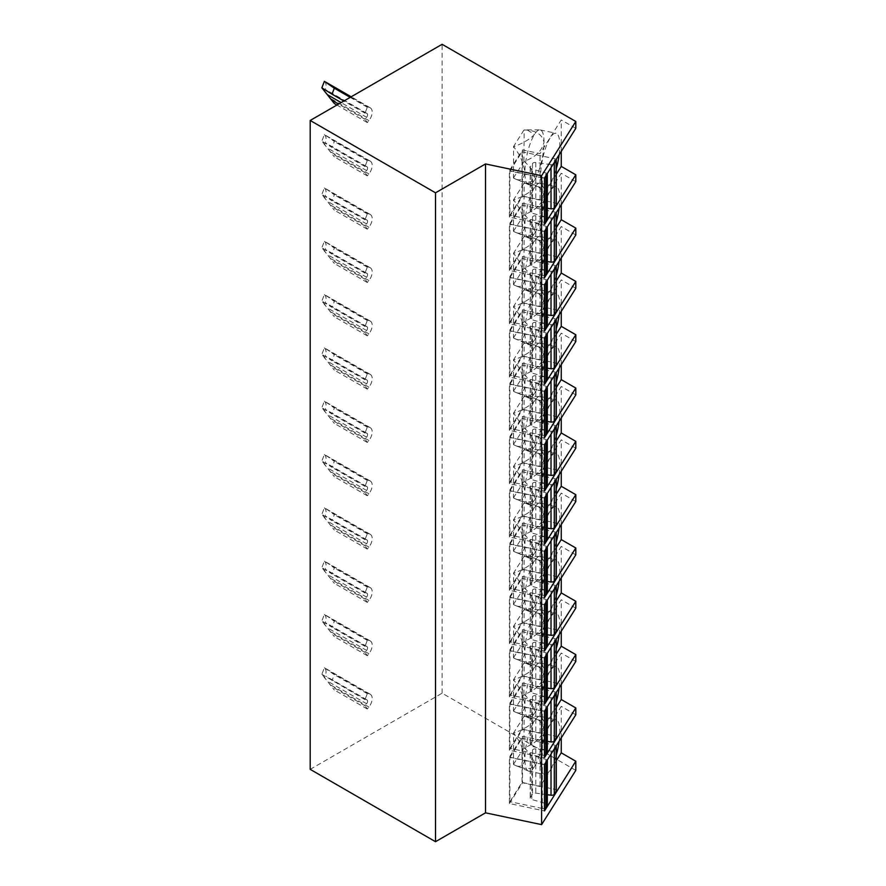 <?xml version="1.0" encoding="UTF-8"?>
<svg xmlns="http://www.w3.org/2000/svg" width="886" height="886" viewBox="0 0 886 886"><rect width="100%" height="100%" fill="white"/><g stroke="black" fill="none" stroke-linecap="round" stroke-linejoin="round"><path stroke-width="0.66" stroke-dasharray="4.43 3.32" d="M575.8 770.377L442.114 693.184L310.2 769.347M442.114 693.184L442.114 44.3M366.594 703.739A2.802 1.617 -60 0 0 367.003 699.907A2.802 1.617 -60 0 0 366.594 699.774L364.988 699.63L367.302 693.683L368.897 693.827A9.325 5.382 -60 0 1 370.259 694.247A9.325 5.382 -60 0 1 368.897 707.017L367.302 709.01L364.988 705.732L366.594 703.739L327.443 681.135L334.321 689.972L321.862 674.268L324.387 667.778A9.325 5.382 -60 0 1 324.387 677.845M366.594 650.424A2.802 1.617 -60 0 0 367.003 646.592A2.802 1.617 -60 0 0 366.594 646.47L364.988 646.326L367.302 640.368L368.897 640.512A9.325 5.382 -60 0 1 370.259 640.932A9.325 5.382 -60 0 1 368.897 653.702L367.302 655.695L364.988 652.417L366.594 650.424L327.443 627.82L334.321 636.657L321.862 620.953L324.387 614.463L329.758 617.919L334.321 621.33L332.006 627.277L321.862 620.953M366.594 597.109A2.802 1.617 -60 0 0 367.003 593.277A2.802 1.617 -60 0 0 366.594 593.155L364.988 593.011L367.302 587.064L368.897 587.208A9.325 5.382 -60 0 1 370.259 587.628A9.325 5.382 -60 0 1 368.897 600.398L367.302 602.391L364.988 599.102L366.594 597.109L327.443 574.516L334.321 583.342L321.862 567.638L324.387 561.159L329.758 564.603L334.321 568.015L332.006 573.973L321.862 567.638M366.594 543.794A2.802 1.617 -60 0 0 367.003 539.962A2.802 1.617 -60 0 0 366.594 539.84L364.988 539.696L367.302 533.749L368.897 533.893A9.325 5.382 -60 0 1 370.259 534.313A9.325 5.382 -60 0 1 368.897 547.083L367.302 549.076L364.988 545.787L366.594 543.794L327.443 521.201L334.321 530.038L321.862 514.334L324.387 507.844L329.758 511.288L334.321 514.711L332.006 520.658L321.862 514.334M366.594 490.49A2.802 1.617 -60 0 0 367.003 486.658A2.802 1.617 -60 0 0 366.594 486.525L364.988 486.381L367.302 480.433L368.897 480.577A9.325 5.382 -60 0 1 370.259 480.998A9.325 5.382 -60 0 1 368.897 493.768L367.302 495.761L364.988 492.472L366.594 490.49L327.443 467.886L334.321 476.723L321.862 461.019L324.387 454.529L329.758 457.984L334.321 461.396L332.006 467.343L321.862 461.019M366.594 437.175A2.802 1.617 -60 0 0 367.003 433.343A2.802 1.617 -60 0 0 366.594 433.221L364.988 433.077L367.302 427.118L368.897 427.262A9.325 5.382 -60 0 1 370.259 427.683A9.325 5.382 -60 0 1 368.897 440.453L367.302 442.446L364.988 439.168L366.594 437.175L327.443 414.57L334.321 423.408L321.862 407.704L324.387 401.214L329.758 404.669L334.321 408.081L332.006 414.028L321.862 407.704M366.594 383.86A2.802 1.617 -60 0 0 367.003 380.028A2.802 1.617 -60 0 0 366.594 379.906L364.988 379.762L367.302 373.814L368.897 373.958A9.325 5.382 -60 0 1 370.259 374.379A9.325 5.382 -60 0 1 368.897 387.149L367.302 389.142L364.988 385.853L366.594 383.86L327.443 361.266L334.321 370.093L321.862 354.389L324.387 347.91L329.758 351.354L334.321 354.765L332.006 360.724L321.862 354.389M366.594 330.544A2.802 1.617 -60 0 0 367.003 326.712A2.802 1.617 -60 0 0 366.594 326.591L364.988 326.447L367.302 320.499L368.897 320.643A9.325 5.382 -60 0 1 370.259 321.064A9.325 5.382 -60 0 1 368.897 333.834L367.302 335.827L364.988 332.538L366.594 330.544L327.443 307.951L334.321 316.789L321.862 301.074L324.387 294.595L329.758 298.039L334.321 301.461L332.006 307.409L321.862 301.074M366.594 277.24A2.802 1.617 -60 0 0 367.003 273.409A2.802 1.617 -60 0 0 366.594 273.276L364.988 273.132L367.302 267.184L368.897 267.328A9.325 5.382 -60 0 1 370.259 267.749A9.325 5.382 -60 0 1 368.897 280.519L367.302 282.512L364.988 279.223L366.594 277.24L327.443 254.636L334.321 263.474L321.862 247.77L324.387 241.28L329.758 244.724L334.321 248.146L332.006 254.094L321.862 247.77M366.594 223.925A2.802 1.617 -60 0 0 367.003 220.093A2.802 1.617 -60 0 0 366.594 219.961L364.988 219.828L367.302 213.869L368.897 214.013A9.325 5.382 -60 0 1 370.259 214.434A9.325 5.382 -60 0 1 368.897 227.204L367.302 229.197L364.988 225.919L366.594 223.925L327.443 201.321L334.321 210.159L321.862 194.455L324.387 187.965L329.758 191.42L334.321 194.831L332.006 200.779L321.862 194.455M366.594 170.61A2.802 1.617 -60 0 0 367.003 166.778A2.802 1.617 -60 0 0 366.594 166.657L364.988 166.513L367.302 160.565L368.897 160.698A9.325 5.382 -60 0 1 370.259 161.13A9.325 5.382 -60 0 1 368.897 173.9L367.302 175.882L364.988 172.604L366.594 170.61L327.443 148.006L334.321 156.844L321.862 141.14L324.387 134.661L329.758 138.105L334.321 141.516L332.006 147.475L321.862 141.14M366.594 117.295A2.802 1.617 -60 0 0 367.003 113.463A2.802 1.617 -60 0 0 366.594 113.342L364.988 113.198L367.302 107.25L368.897 107.394A9.325 5.382 -60 0 1 370.259 107.815A9.325 5.382 -60 0 1 368.897 120.585L367.302 122.578L364.988 119.289L366.594 117.295L341.132 102.599M561.248 151.428L561.248 119.942L540.028 153.599L522.496 149.922L509.417 170.666L509.417 217.125L544.48 224.49M575.8 128.337L561.248 119.942M561.248 737.861L561.248 706.375L540.028 740.043L522.496 736.355L509.417 757.098L509.417 803.558L544.48 810.934M575.8 714.78L561.248 706.375M561.248 684.557L561.248 653.06L540.028 686.728L522.496 683.04L509.417 703.794L509.417 750.254L544.48 757.619M575.8 661.465L561.248 653.06M561.248 631.242L561.248 599.744L540.028 633.412L522.496 629.736L509.417 650.479L509.417 696.939L544.48 704.304M575.8 608.15L561.248 599.744M561.248 577.927L561.248 546.44L540.028 580.097L522.496 576.421L509.417 597.164L509.417 643.624L544.48 650.988M575.8 554.835L561.248 546.44M561.248 524.612L561.248 493.125L540.028 526.793L522.496 523.105L509.417 543.849L509.417 590.309L544.48 597.685M575.8 501.531L561.248 493.125M561.248 471.308L561.248 439.81L540.028 473.478L522.496 469.79L509.417 490.545L509.417 537.005L544.48 544.369M575.8 448.216L561.248 439.81M561.248 417.993L561.248 386.495L540.028 420.163L522.496 416.475L509.417 437.23L509.417 483.69L544.48 491.054M575.8 394.901L561.248 386.495M561.248 364.678L561.248 333.191L540.028 366.848L522.496 363.171L509.417 383.915L509.417 430.375L544.48 437.739M575.8 341.586L561.248 333.191M561.248 311.363L561.248 279.876L540.028 313.544L522.496 309.856L509.417 330.6L509.417 377.059L544.48 384.424M575.8 288.282L561.248 279.876M561.248 258.059L561.248 226.561L540.028 260.229L522.496 256.541L509.417 277.296L509.417 323.744L544.48 331.12M575.8 234.967L561.248 226.561M561.248 204.744L561.248 173.246L540.028 206.914L522.496 203.226L509.417 223.981L509.417 270.44L544.48 277.805M575.8 181.652L561.248 173.246M556.286 174.265L540.028 200.059L540.028 153.599M559.155 154.74A27.987 7.819 101.9 0 0 555.987 133.254A27.987 7.819 101.9 0 0 550.228 137.784A27.987 7.819 101.9 0 0 541.158 167.797A27.987 7.819 101.9 0 0 544.48 188.02A27.987 7.819 101.9 0 0 550.228 183.491A27.987 7.819 101.9 0 0 556.286 168.728M534.457 180.168A27.987 7.819 -78.1 0 1 528.698 184.709A27.987 7.819 -78.1 0 1 528.266 184.565A27.987 7.819 -78.1 0 1 524.889 172.504A27.987 7.819 -78.1 0 1 534.457 134.473A27.987 7.819 -78.1 0 1 539.751 129.888A27.987 7.819 -78.1 0 1 540.216 129.932A27.987 7.819 -78.1 0 1 544.026 142.137A27.987 7.819 -78.1 0 1 534.457 180.168C535.299 174.498 531.866 168.229 524.147 161.363C535.476 157.165 542.11 150.764 544.026 142.137C542.11 134.196 535.476 130.142 524.147 129.965L527.081 129.877L534.457 134.473C529.773 139.335 522.806 143.421 513.581 146.733C520.027 154.651 523.792 163.245 524.889 172.504C523.792 179.814 520.027 181.685 513.581 178.13C522.806 182.594 529.773 183.269 534.457 180.168M528.266 184.565L513.448 177.92L513.581 146.733M513.448 177.92L524.147 161.363M523.914 161.318L524.147 129.965M523.914 130.098L513.448 146.688M540.028 200.059L522.496 196.371L522.496 149.922M509.417 217.125L522.496 196.371M544.48 178.031L509.417 170.666M544.48 221.976A2.802 1.617 180 0 1 542.321 222.043L542.321 177.864L509.893 171.053L509.893 215.22L522.02 195.994L554.448 202.805A2.802 1.617 180 0 1 556.286 204.323M509.893 171.053L522.02 151.816L522.02 195.994M542.321 222.043L509.893 215.22M547.326 208.288L535.786 206.682A2.802 1.617 0 0 0 532.497 207.701L530.382 211.067A2.802 1.617 0 0 0 530.216 211.621A2.802 1.617 0 0 0 531.766 213.061L545.776 217.092A2.802 1.617 180 0 1 547.326 218.543M556.109 159.58A2.802 1.617 0 0 0 554.448 158.638L522.02 151.816M551.014 167.664L551.014 164.619A2.802 1.617 0 0 0 553.03 164.453M551.014 164.619L535.786 162.515L535.786 206.682M547.149 173.8A2.802 1.617 0 0 0 545.776 172.925L531.766 168.894A2.802 1.617 180 0 1 530.216 167.443A2.802 1.617 180 0 1 530.382 166.889L532.497 163.522A2.802 1.617 180 0 1 535.786 162.515M542.321 177.864A2.802 1.617 0 0 0 544.646 177.754M544.48 231.346L509.417 223.981M556.286 227.58L540.028 253.374L540.028 206.914M559.155 208.055A27.987 7.819 101.9 0 0 555.987 186.569A27.987 7.819 101.9 0 0 550.228 191.099A27.987 7.819 101.9 0 0 541.158 221.101A27.987 7.819 101.9 0 0 544.48 241.335A27.987 7.819 101.9 0 0 550.228 236.795A27.987 7.819 101.9 0 0 556.286 222.043M534.457 233.483A27.987 7.819 -78.1 0 1 528.698 238.024A27.987 7.819 -78.1 0 1 528.266 237.88A27.987 7.819 -78.1 0 1 524.889 225.819A27.987 7.819 -78.1 0 1 534.457 187.788A27.987 7.819 -78.1 0 1 539.751 183.203A27.987 7.819 -78.1 0 1 540.216 183.247A27.987 7.819 -78.1 0 1 544.026 195.452A27.987 7.819 -78.1 0 1 534.457 233.483C535.299 227.813 531.866 221.544 524.147 214.678C535.476 210.48 542.11 204.079 544.026 195.452C542.11 187.511 535.476 183.457 524.147 183.28L527.081 183.18L534.457 187.788C529.773 192.65 522.806 196.736 513.581 200.037C520.027 207.966 523.792 216.561 524.889 225.819C523.792 233.129 520.027 235 513.581 231.434C522.806 235.909 529.773 236.584 534.457 233.483M528.266 237.88L513.448 231.235L513.581 200.037M513.448 231.235L524.147 214.678M523.914 214.633L524.147 183.28M523.914 183.402L513.448 200.003M540.028 253.374L522.496 249.686L522.496 203.226M509.417 270.44L522.496 249.686M544.48 275.291A2.802 1.617 180 0 1 542.321 275.347L542.321 231.18L509.893 224.357L509.893 268.536L522.02 249.309L554.448 256.12A2.802 1.617 180 0 1 556.286 257.638M509.893 224.357L522.02 205.131L522.02 249.309M542.321 275.347L509.893 268.536M547.326 261.591L535.786 259.997A2.802 1.617 0 0 0 532.497 261.016L530.382 264.371A2.802 1.617 0 0 0 530.216 264.925A2.802 1.617 0 0 0 531.766 266.376L545.776 270.407A2.802 1.617 180 0 1 547.326 271.858M556.109 212.895A2.802 1.617 0 0 0 554.448 211.942L522.02 205.131M551.014 220.979L551.014 217.934A2.802 1.617 0 0 0 553.03 217.768M551.014 217.934L535.786 215.819L535.786 259.997M547.149 227.115A2.802 1.617 0 0 0 545.776 226.24L531.766 222.198A2.802 1.617 180 0 1 530.216 220.758A2.802 1.617 180 0 1 530.382 220.204L532.497 216.837A2.802 1.617 180 0 1 535.786 215.819M542.321 231.18A2.802 1.617 0 0 0 544.646 231.069M544.48 284.661L509.417 277.296M556.286 280.884L540.028 306.689L540.028 260.229M559.155 261.37A27.987 7.819 101.9 0 0 555.987 239.873A27.987 7.819 101.9 0 0 550.228 244.414A27.987 7.819 101.9 0 0 541.158 274.416A27.987 7.819 101.9 0 0 544.48 294.65A27.987 7.819 101.9 0 0 550.228 290.11A27.987 7.819 101.9 0 0 556.286 275.358M534.457 286.798A27.987 7.819 -78.1 0 1 528.698 291.328A27.987 7.819 -78.1 0 1 528.266 291.195A27.987 7.819 -78.1 0 1 524.889 279.123A27.987 7.819 -78.1 0 1 534.457 241.103A27.987 7.819 -78.1 0 1 539.751 236.518A27.987 7.819 -78.1 0 1 540.216 236.562A27.987 7.819 -78.1 0 1 544.026 248.767A27.987 7.819 -78.1 0 1 534.457 286.798C535.299 281.128 531.866 274.859 524.147 267.993C535.476 263.795 542.11 257.383 544.026 248.767C542.11 240.826 535.476 236.761 524.147 236.595L527.081 236.496L534.457 241.103C529.773 245.965 522.806 250.051 513.581 253.352C520.027 261.281 523.792 269.876 524.889 279.123C523.792 286.433 520.027 288.315 513.581 284.749C522.806 289.213 529.773 289.899 534.457 286.798M528.266 291.195L513.448 284.539L513.581 253.352M513.448 284.539L524.147 267.993M523.914 267.949L524.147 236.595M523.914 236.717L513.448 253.318M540.028 306.689L522.496 303.001L522.496 256.541M509.417 323.744L522.496 303.001M544.48 328.606A2.802 1.617 180 0 1 542.321 328.662L542.321 284.495L509.893 277.672L509.893 321.851L522.02 302.613L554.448 309.435A2.802 1.617 180 0 1 556.286 310.953M509.893 277.672L522.02 258.446L522.02 302.613M542.321 328.662L509.893 321.851M547.326 314.907L535.786 313.312A2.802 1.617 0 0 0 532.497 314.331L530.382 317.686A2.802 1.617 0 0 0 530.216 318.24A2.802 1.617 0 0 0 531.766 319.691L545.776 323.722A2.802 1.617 180 0 1 547.326 325.162M556.109 266.21A2.802 1.617 0 0 0 554.448 265.257L522.02 258.446M551.014 274.295L551.014 271.249A2.802 1.617 0 0 0 553.03 271.083M551.014 271.249L535.786 269.134L535.786 313.312M547.149 280.419A2.802 1.617 0 0 0 545.776 279.544L531.766 275.513A2.802 1.617 180 0 1 530.216 274.073A2.802 1.617 180 0 1 530.382 273.519L532.497 270.152A2.802 1.617 180 0 1 535.786 269.134M542.321 284.495A2.802 1.617 0 0 0 544.646 284.384M544.48 337.976L509.417 330.6M556.286 334.199L540.028 359.993L540.028 313.544M559.155 314.685A27.987 7.819 101.9 0 0 555.987 293.188A27.987 7.819 101.9 0 0 550.228 297.729A27.987 7.819 101.9 0 0 541.158 327.731A27.987 7.819 101.9 0 0 544.48 347.954A27.987 7.819 101.9 0 0 550.228 343.425A27.987 7.819 101.9 0 0 556.286 328.662M534.457 340.102A27.987 7.819 -78.1 0 1 528.698 344.643A27.987 7.819 -78.1 0 1 528.266 344.51A27.987 7.819 -78.1 0 1 524.889 332.438A27.987 7.819 -78.1 0 1 534.457 294.407A27.987 7.819 -78.1 0 1 539.751 289.833A27.987 7.819 -78.1 0 1 540.216 289.877A27.987 7.819 -78.1 0 1 544.026 302.082A27.987 7.819 -78.1 0 1 534.457 340.102C535.299 334.432 531.866 328.163 524.147 321.297C535.476 317.11 542.11 310.698 544.026 302.082C542.11 294.141 535.476 290.076 524.147 289.899L527.081 289.811L534.457 294.407C529.773 299.28 522.806 303.355 513.581 306.667C520.027 314.596 523.792 323.191 524.889 332.438C523.792 339.748 520.027 341.619 513.581 338.064C522.806 342.528 529.773 343.214 534.457 340.102M514.135 338.319L513.448 337.854L513.581 306.667M513.448 337.854L524.147 321.297M523.914 321.253L524.147 289.899M523.914 290.032L513.448 306.634M540.028 359.993L522.496 356.316L522.496 309.856M509.417 377.059L522.496 356.316M544.48 381.921A2.802 1.617 180 0 1 542.321 381.977L542.321 337.799L509.893 330.987L509.893 375.166L522.02 355.928L554.448 362.751A2.802 1.617 180 0 1 556.286 364.268M509.893 330.987L522.02 311.761L522.02 355.928M542.321 381.977L509.893 375.166M547.326 368.222L535.786 366.616A2.802 1.617 0 0 0 532.497 367.635L530.382 371.001A2.802 1.617 0 0 0 530.216 371.555A2.802 1.617 0 0 0 531.766 372.995L545.776 377.037A2.802 1.617 180 0 1 547.326 378.477M556.109 319.514A2.802 1.617 0 0 0 554.448 318.572L522.02 311.761M551.014 327.599L551.014 324.553A2.802 1.617 0 0 0 553.03 324.398M551.014 324.553L535.786 322.449L535.786 366.616M547.149 333.734A2.802 1.617 0 0 0 545.776 332.859L531.766 328.828A2.802 1.617 180 0 1 530.216 327.377A2.802 1.617 180 0 1 530.382 326.823L532.497 323.468A2.802 1.617 180 0 1 535.786 322.449M542.321 337.799A2.802 1.617 0 0 0 544.646 337.688M544.48 391.28L509.417 383.915M556.286 387.514L540.028 413.308L540.028 366.848M559.155 368A27.987 7.819 101.9 0 0 555.987 346.504A27.987 7.819 101.9 0 0 550.228 351.044A27.987 7.819 101.9 0 0 541.158 381.046A27.987 7.819 101.9 0 0 544.48 401.269A27.987 7.819 101.9 0 0 550.228 396.74A27.987 7.819 101.9 0 0 556.286 381.977M534.457 393.417A27.987 7.819 -78.1 0 1 528.698 397.958A27.987 7.819 -78.1 0 1 528.266 397.814A27.987 7.819 -78.1 0 1 524.889 385.753A27.987 7.819 -78.1 0 1 534.457 347.722A27.987 7.819 -78.1 0 1 539.751 343.137A27.987 7.819 -78.1 0 1 540.216 343.192A27.987 7.819 -78.1 0 1 544.026 355.386A27.987 7.819 -78.1 0 1 534.457 393.417C535.299 387.747 531.866 381.478 524.147 374.612C535.476 370.426 542.11 364.013 544.026 355.386C542.11 347.445 535.476 343.391 524.147 343.214L527.081 343.126L534.457 347.722C529.773 352.584 522.806 356.67 513.581 359.982C520.027 367.911 523.792 376.495 524.889 385.753C523.792 393.063 520.027 394.935 513.581 391.379C522.806 395.843 529.773 396.518 534.457 393.417M528.266 397.814L513.448 391.169L513.581 359.982M513.448 391.169L524.147 374.612M523.914 374.568L524.147 343.214M523.914 343.347L513.448 359.938M540.028 413.308L522.496 409.631L522.496 363.171M509.417 430.375L522.496 409.631M544.48 435.225A2.802 1.617 180 0 1 542.321 435.292L542.321 391.114L509.893 384.302L509.893 428.47L522.02 409.243L554.448 416.055A2.802 1.617 180 0 1 556.286 417.572M509.893 384.302L522.02 365.065L522.02 409.243M542.321 435.292L509.893 428.47M547.326 421.537L535.786 419.931A2.802 1.617 0 0 0 532.497 420.95L530.382 424.316A2.802 1.617 0 0 0 530.216 424.87A2.802 1.617 0 0 0 531.766 426.31L545.776 430.341A2.802 1.617 180 0 1 547.326 431.792M556.109 372.829A2.802 1.617 0 0 0 554.448 371.887L522.02 365.065M551.014 380.914L551.014 377.868A2.802 1.617 0 0 0 553.03 377.713M551.014 377.868L535.786 375.764L535.786 419.931M547.149 387.049A2.802 1.617 0 0 0 545.776 386.174L531.766 382.143A2.802 1.617 180 0 1 530.216 380.692A2.802 1.617 180 0 1 530.382 380.138L532.497 376.783A2.802 1.617 180 0 1 535.786 375.764M542.321 391.114A2.802 1.617 0 0 0 544.646 391.003M544.48 444.595L509.417 437.23M556.286 440.829L540.028 466.623L540.028 420.163M559.155 421.304A27.987 7.819 101.9 0 0 555.987 399.819A27.987 7.819 101.9 0 0 550.228 404.348A27.987 7.819 101.9 0 0 541.158 434.361A27.987 7.819 101.9 0 0 544.48 454.584A27.987 7.819 101.9 0 0 550.228 450.044A27.987 7.819 101.9 0 0 556.286 435.292M534.457 446.732A27.987 7.819 -78.1 0 1 528.698 451.273A27.987 7.819 -78.1 0 1 528.266 451.129A27.987 7.819 -78.1 0 1 524.889 439.068A27.987 7.819 -78.1 0 1 534.457 401.037A27.987 7.819 -78.1 0 1 539.751 396.452A27.987 7.819 -78.1 0 1 540.216 396.496A27.987 7.819 -78.1 0 1 544.026 408.701A27.987 7.819 -78.1 0 1 534.457 446.732C535.299 441.062 531.866 434.793 524.147 427.927C535.476 423.729 542.11 417.328 544.026 408.701C542.11 400.76 535.476 396.706 524.147 396.529L527.081 396.43L534.457 401.037C529.773 405.899 522.806 409.985 513.581 413.286C520.027 421.215 523.792 429.81 524.889 439.068C523.792 446.378 520.027 448.25 513.581 444.694C522.806 449.158 529.773 449.833 534.457 446.732M528.266 451.129L513.448 444.484L513.581 413.286M513.448 444.484L524.147 427.927M523.914 427.883L524.147 396.529M523.914 396.662L513.448 413.253M540.028 466.623L522.496 462.935L522.496 416.475M509.417 483.69L522.496 462.935M544.48 488.54A2.802 1.617 180 0 1 542.321 488.596L542.321 444.429L509.893 437.618L509.893 481.785L522.02 462.558L554.448 469.37A2.802 1.617 180 0 1 556.286 470.887M509.893 437.618L522.02 418.38L522.02 462.558M542.321 488.596L509.893 481.785M547.326 474.841L535.786 473.246A2.802 1.617 0 0 0 532.497 474.265L530.382 477.62A2.802 1.617 0 0 0 530.216 478.174A2.802 1.617 0 0 0 531.766 479.625L545.776 483.656A2.802 1.617 180 0 1 547.326 485.107M556.109 426.144A2.802 1.617 0 0 0 554.448 425.202L522.02 418.38M551.014 434.229L551.014 431.183A2.802 1.617 0 0 0 553.03 431.017M551.014 431.183L535.786 429.068L535.786 473.246M547.149 440.364A2.802 1.617 0 0 0 545.776 439.489L531.766 435.447A2.802 1.617 180 0 1 530.216 434.007A2.802 1.617 180 0 1 530.382 433.453L532.497 430.087A2.802 1.617 180 0 1 535.786 429.068M542.321 444.429A2.802 1.617 0 0 0 544.646 444.318M544.48 497.91L509.417 490.545M556.286 494.133L540.028 519.938L540.028 473.478M559.155 474.619A27.987 7.819 101.9 0 0 555.987 453.123A27.987 7.819 101.9 0 0 550.228 457.663A27.987 7.819 101.9 0 0 541.158 487.665A27.987 7.819 101.9 0 0 544.48 507.899A27.987 7.819 101.9 0 0 550.228 503.359A27.987 7.819 101.9 0 0 556.286 488.607M534.457 500.047A27.987 7.819 -78.1 0 1 528.698 504.577A27.987 7.819 -78.1 0 1 528.266 504.444A27.987 7.819 -78.1 0 1 524.889 492.383A27.987 7.819 -78.1 0 1 534.457 454.352A27.987 7.819 -78.1 0 1 539.751 449.767A27.987 7.819 -78.1 0 1 540.216 449.811A27.987 7.819 -78.1 0 1 544.026 462.016A27.987 7.819 -78.1 0 1 534.457 500.047C535.299 494.377 531.866 488.108 524.147 481.242C535.476 477.045 542.11 470.632 544.026 462.016C542.11 454.075 535.476 450.022 524.147 449.844L527.081 449.745L534.457 454.352C529.773 459.214 522.806 463.3 513.581 466.601C520.027 474.531 523.792 483.125 524.889 492.383C523.792 499.682 520.027 501.565 513.581 497.998C522.806 502.462 529.773 503.148 534.457 500.047M528.266 504.444L513.448 497.799L513.581 466.601M513.448 497.799L524.147 481.242M523.914 481.198L524.147 449.844M523.914 449.966L513.448 466.568M540.028 519.938L522.496 516.25L522.496 469.79M509.417 537.005L522.496 516.25M544.48 541.855A2.802 1.617 180 0 1 542.321 541.911L542.321 497.744L509.893 490.922L509.893 535.1L522.02 515.862L554.448 522.685A2.802 1.617 180 0 1 556.286 524.202M509.893 490.922L522.02 471.695L522.02 515.862M542.321 541.911L509.893 535.1M547.326 528.156L535.786 526.561A2.802 1.617 0 0 0 532.497 527.58L530.382 530.935A2.802 1.617 0 0 0 530.216 531.489A2.802 1.617 0 0 0 531.766 532.94L545.776 536.971A2.802 1.617 180 0 1 547.326 538.411M556.109 479.459A2.802 1.617 0 0 0 554.448 478.506L522.02 471.695M551.014 487.544L551.014 484.498A2.802 1.617 0 0 0 553.03 484.332M551.014 484.498L535.786 482.383L535.786 526.561M547.149 493.668A2.802 1.617 0 0 0 545.776 492.793L531.766 488.762A2.802 1.617 180 0 1 530.216 487.322A2.802 1.617 180 0 1 530.382 486.768L532.497 483.402A2.802 1.617 180 0 1 535.786 482.383M542.321 497.744A2.802 1.617 0 0 0 544.646 497.633M544.48 551.225L509.417 543.849M556.286 547.448L540.028 573.242L540.028 526.793M559.155 527.934A27.987 7.819 101.9 0 0 555.987 506.438A27.987 7.819 101.9 0 0 550.228 510.978A27.987 7.819 101.9 0 0 541.158 540.981A27.987 7.819 101.9 0 0 544.48 561.215A27.987 7.819 101.9 0 0 550.228 556.674A27.987 7.819 101.9 0 0 556.286 541.911M534.457 553.362A27.987 7.819 -78.1 0 1 528.698 557.892A27.987 7.819 -78.1 0 1 528.266 557.759A27.987 7.819 -78.1 0 1 524.889 545.687A27.987 7.819 -78.1 0 1 534.457 507.656A27.987 7.819 -78.1 0 1 539.751 503.082A27.987 7.819 -78.1 0 1 540.216 503.126A27.987 7.819 -78.1 0 1 544.026 515.331A27.987 7.819 -78.1 0 1 534.457 553.362C535.299 547.681 531.866 541.412 524.147 534.546C535.476 530.36 542.11 523.947 544.026 515.331C542.11 507.39 535.476 503.326 524.147 503.148L527.081 503.06L534.457 507.656C529.773 512.529 522.806 516.616 513.581 519.916C520.027 527.846 523.792 536.44 524.889 545.687C523.792 552.997 520.027 554.869 513.581 551.313C522.806 555.777 529.773 556.463 534.457 553.362M528.266 557.759L513.448 551.103L513.581 519.916M513.448 551.103L524.147 534.546M523.914 534.513L524.147 503.148M523.914 503.281L513.448 519.883M540.028 573.242L522.496 569.565L522.496 523.105M509.417 590.309L522.496 569.565M544.48 595.17A2.802 1.617 180 0 1 542.321 595.226L542.321 551.048L509.893 544.237L509.893 588.415L522.02 569.177L554.448 576A2.802 1.617 180 0 1 556.286 577.517M509.893 544.237L522.02 525.01L522.02 569.177M542.321 595.226L509.893 588.415M547.326 581.471L535.786 579.865A2.802 1.617 0 0 0 532.497 580.884L530.382 584.251A2.802 1.617 0 0 0 530.216 584.804A2.802 1.617 0 0 0 531.766 586.244L545.776 590.286A2.802 1.617 180 0 1 547.326 591.726M556.109 532.774A2.802 1.617 0 0 0 554.448 531.821L522.02 525.01M551.014 540.859L551.014 537.802A2.802 1.617 0 0 0 553.03 537.647M551.014 537.802L535.786 535.698L535.786 579.865M547.149 546.983A2.802 1.617 0 0 0 545.776 546.108L531.766 542.077A2.802 1.617 180 0 1 530.216 540.626A2.802 1.617 180 0 1 530.382 540.072L532.497 536.717A2.802 1.617 180 0 1 535.786 535.698M542.321 551.048A2.802 1.617 0 0 0 544.646 550.948M544.48 604.529L509.417 597.164M556.286 600.763L540.028 626.557L540.028 580.097M559.155 581.249A27.987 7.819 101.9 0 0 555.987 559.753A27.987 7.819 101.9 0 0 550.228 564.293A27.987 7.819 101.9 0 0 541.158 594.296A27.987 7.819 101.9 0 0 544.48 614.519A27.987 7.819 101.9 0 0 550.228 609.989A27.987 7.819 101.9 0 0 556.286 595.226M534.457 606.666A27.987 7.819 -78.1 0 1 528.698 611.207A27.987 7.819 -78.1 0 1 528.266 611.063A27.987 7.819 -78.1 0 1 524.889 599.002A27.987 7.819 -78.1 0 1 534.457 560.971A27.987 7.819 -78.1 0 1 539.751 556.386A27.987 7.819 -78.1 0 1 540.216 556.441A27.987 7.819 -78.1 0 1 544.026 568.635A27.987 7.819 -78.1 0 1 534.457 606.666C535.299 600.996 531.866 594.727 524.147 587.861C535.476 583.675 542.11 577.262 544.026 568.635C542.11 560.694 535.476 556.641 524.147 556.463L527.081 556.375L534.457 560.971C529.773 565.833 522.806 569.919 513.581 573.231C520.027 581.161 523.792 589.744 524.889 599.002C523.792 606.312 520.027 608.184 513.581 604.629C522.806 609.092 529.773 609.767 534.457 606.666M528.266 611.063L513.448 604.418L513.581 573.231M513.448 604.418L524.147 587.861M523.914 587.817L524.147 556.463M523.914 556.596L513.448 573.198M540.028 626.557L522.496 622.88L522.496 576.421M509.417 643.624L522.496 622.88M544.48 648.486A2.802 1.617 180 0 1 542.321 648.541L542.321 604.363L509.893 597.552L509.893 641.719L522.02 622.493L554.448 629.304A2.802 1.617 180 0 1 556.286 630.821M509.893 597.552L522.02 578.314L522.02 622.493M542.321 648.541L509.893 641.719M547.326 634.786L535.786 633.18A2.802 1.617 0 0 0 532.497 634.199L530.382 637.566A2.802 1.617 0 0 0 530.216 638.119A2.802 1.617 0 0 0 531.766 639.559L545.776 643.59A2.802 1.617 180 0 1 547.326 645.041M556.109 586.078A2.802 1.617 0 0 0 554.448 585.137L522.02 578.314M551.014 594.163L551.014 591.117A2.802 1.617 0 0 0 553.03 590.962M551.014 591.117L535.786 589.013L535.786 633.18M547.149 600.298A2.802 1.617 0 0 0 545.776 599.423L531.766 595.392A2.802 1.617 180 0 1 530.216 593.941A2.802 1.617 180 0 1 530.382 593.387L532.497 590.032A2.802 1.617 180 0 1 535.786 589.013M542.321 604.363A2.802 1.617 0 0 0 544.646 604.252M544.48 657.844L509.417 650.479M556.286 654.078L540.028 679.872L540.028 633.412M559.155 634.553A27.987 7.819 101.9 0 0 555.987 613.068A27.987 7.819 101.9 0 0 550.228 617.597A27.987 7.819 101.9 0 0 541.158 647.611A27.987 7.819 101.9 0 0 544.48 667.834A27.987 7.819 101.9 0 0 550.228 663.293A27.987 7.819 101.9 0 0 556.286 648.541M534.457 659.981A27.987 7.819 -78.1 0 1 528.698 664.522A27.987 7.819 -78.1 0 1 528.266 664.378A27.987 7.819 -78.1 0 1 524.889 652.317A27.987 7.819 -78.1 0 1 534.457 614.286A27.987 7.819 -78.1 0 1 539.751 609.701A27.987 7.819 -78.1 0 1 540.216 609.745A27.987 7.819 -78.1 0 1 544.026 621.95A27.987 7.819 -78.1 0 1 534.457 659.981C535.299 654.311 531.866 648.043 524.147 641.176C535.476 636.979 542.11 630.577 544.026 621.95C542.11 614.009 535.476 609.956 524.147 609.778L527.081 609.679L534.457 614.286C529.773 619.148 522.806 623.235 513.581 626.546C520.027 634.465 523.792 643.059 524.889 652.317C523.792 659.627 520.027 661.499 513.581 657.944C522.806 662.407 529.773 663.082 534.457 659.981M528.266 664.378L513.448 657.733L513.581 626.546M513.448 657.733L524.147 641.176M523.914 641.132L524.147 609.778M523.914 609.911L513.448 626.502M540.028 679.872L522.496 676.184L522.496 629.736M509.417 696.939L522.496 676.184M544.48 701.79A2.802 1.617 180 0 1 542.321 701.845L542.321 657.678L509.893 650.867L509.893 695.034L522.02 675.808L554.448 682.619A2.802 1.617 180 0 1 556.286 684.136M509.893 650.867L522.02 631.629L522.02 675.808M542.321 701.845L509.893 695.034M547.326 688.09L535.786 686.495A2.802 1.617 0 0 0 532.497 687.514L530.382 690.881A2.802 1.617 0 0 0 530.216 691.423A2.802 1.617 0 0 0 531.766 692.874L545.776 696.905A2.802 1.617 180 0 1 547.326 698.356M556.109 639.393A2.802 1.617 0 0 0 554.448 638.452L522.02 631.629M551.014 647.478L551.014 644.432A2.802 1.617 0 0 0 553.03 644.266M551.014 644.432L535.786 642.317L535.786 686.495M547.149 653.613A2.802 1.617 0 0 0 545.776 652.738L531.766 648.696A2.802 1.617 180 0 1 530.216 647.256A2.802 1.617 180 0 1 530.382 646.702L532.497 643.336A2.802 1.617 180 0 1 535.786 642.317M542.321 657.678A2.802 1.617 0 0 0 544.646 657.567M544.48 711.159L509.417 703.794M556.286 707.382L540.028 733.187L540.028 686.728M559.155 687.868A27.987 7.819 101.9 0 0 555.987 666.372A27.987 7.819 101.9 0 0 550.228 670.912A27.987 7.819 101.9 0 0 541.158 700.915A27.987 7.819 101.9 0 0 544.48 721.149A27.987 7.819 101.9 0 0 550.228 716.608A27.987 7.819 101.9 0 0 556.286 701.856M534.457 713.296A27.987 7.819 -78.1 0 1 528.698 717.826A27.987 7.819 -78.1 0 1 528.266 717.693A27.987 7.819 -78.1 0 1 524.889 705.633A27.987 7.819 -78.1 0 1 534.457 667.601A27.987 7.819 -78.1 0 1 539.751 663.016A27.987 7.819 -78.1 0 1 540.216 663.06A27.987 7.819 -78.1 0 1 544.026 675.265A27.987 7.819 -78.1 0 1 534.457 713.296C535.299 707.626 531.866 701.358 524.147 694.491C535.476 690.294 542.11 683.892 544.026 675.265C542.11 667.324 535.476 663.271 524.147 663.093L527.081 662.994L534.457 667.601C529.773 672.463 522.806 676.55 513.581 679.85C520.027 687.78 523.792 696.374 524.889 705.633C523.792 712.931 520.027 714.814 513.581 711.248C522.806 715.711 529.773 716.397 534.457 713.296M528.266 717.693L513.448 711.048L513.581 679.85M513.448 711.048L524.147 694.491M523.914 694.447L524.147 663.093M523.914 663.215L513.448 679.817M540.028 733.187L522.496 729.499L522.496 683.04M509.417 750.254L522.496 729.499M544.48 755.105A2.802 1.617 180 0 1 542.321 755.16L542.321 710.993L509.893 704.171L509.893 748.349L522.02 729.123L554.448 735.934A2.802 1.617 180 0 1 556.286 737.451M509.893 704.171L522.02 684.944L522.02 729.123M542.321 755.16L509.893 748.349M547.326 741.405L535.786 739.81A2.802 1.617 0 0 0 532.497 740.829L530.382 744.185A2.802 1.617 0 0 0 530.216 744.738A2.802 1.617 0 0 0 531.766 746.189L545.776 750.22A2.802 1.617 180 0 1 547.326 751.671M556.109 692.708A2.802 1.617 0 0 0 554.448 691.756L522.02 684.944M551.014 700.793L551.014 697.747A2.802 1.617 0 0 0 553.03 697.581M551.014 697.747L535.786 695.632L535.786 739.81M547.149 706.917A2.802 1.617 0 0 0 545.776 706.042L531.766 702.011A2.802 1.617 180 0 1 530.216 700.571A2.802 1.617 180 0 1 530.382 700.018L532.497 696.651A2.802 1.617 180 0 1 535.786 695.632M542.321 710.993A2.802 1.617 0 0 0 544.646 710.882M544.48 764.474L509.417 757.098M556.286 760.697L540.028 786.502L540.028 740.043M559.155 741.183A27.987 7.819 101.9 0 0 555.987 719.687A27.987 7.819 101.9 0 0 550.228 724.227A27.987 7.819 101.9 0 0 541.158 754.23A27.987 7.819 101.9 0 0 544.48 774.464A27.987 7.819 101.9 0 0 550.228 769.923A27.987 7.819 101.9 0 0 556.286 755.16M534.457 766.611A27.987 7.819 -78.1 0 1 528.698 771.141A27.987 7.819 -78.1 0 1 528.266 771.008A27.987 7.819 -78.1 0 1 524.889 758.937A27.987 7.819 -78.1 0 1 534.457 720.916A27.987 7.819 -78.1 0 1 539.751 716.331A27.987 7.819 -78.1 0 1 540.216 716.375A27.987 7.819 -78.1 0 1 544.026 728.58A27.987 7.819 -78.1 0 1 534.457 766.611C535.299 760.941 531.866 754.662 524.147 747.806C535.476 743.609 542.11 737.196 544.026 728.58C542.11 720.639 535.476 716.575 524.147 716.397L527.081 716.309L534.457 720.916C529.773 725.778 522.806 729.865 513.581 733.165C520.027 741.095 523.792 749.689 524.889 758.937C523.792 766.246 520.027 768.118 513.581 764.563C522.806 769.026 529.773 769.712 534.457 766.611M528.266 771.008L513.448 764.352L513.581 733.165M513.448 764.352L524.147 747.806M523.914 747.762L524.147 716.397M523.914 716.53L513.448 733.132M540.028 786.502L522.496 782.814L522.496 736.355M509.417 803.558L522.496 782.814M544.48 808.42A2.802 1.617 180 0 1 542.321 808.475L542.321 764.297L509.893 757.486L509.893 801.664L522.02 782.427L554.448 789.249A2.802 1.617 180 0 1 556.286 790.766M509.893 757.486L522.02 738.26L522.02 782.427M542.321 808.475L509.893 801.664M547.326 794.72L535.786 793.125A2.802 1.617 0 0 0 532.497 794.133L530.382 797.5A2.802 1.617 0 0 0 530.216 798.053A2.802 1.617 0 0 0 531.766 799.504L545.776 803.536A2.802 1.617 180 0 1 547.326 804.975M556.109 746.023A2.802 1.617 0 0 0 554.448 745.071L522.02 738.26M551.014 754.108L551.014 751.062A2.802 1.617 0 0 0 553.03 750.896M551.014 751.062L535.786 748.947L535.786 793.125M547.149 760.232A2.802 1.617 0 0 0 545.776 759.357L531.766 755.326A2.802 1.617 180 0 1 530.216 753.875A2.802 1.617 180 0 1 530.382 753.333L532.497 749.966A2.802 1.617 180 0 1 535.786 748.947M542.321 764.297A2.802 1.617 0 0 0 544.646 764.197M367.302 709.01L334.321 689.972M364.988 699.63L321.862 674.268M322.725 675.287L327.443 681.135M324.387 667.778L334.321 674.645L332.006 680.592M367.302 693.683L334.321 674.645M364.988 705.732L332.006 686.683M367.302 655.695L334.321 636.657M322.725 621.972L327.443 627.82M324.387 614.463A9.325 5.382 -60 0 1 324.387 624.53M367.302 640.368L334.321 621.33M364.988 646.326L332.006 627.277M364.988 652.417L332.006 633.379M367.302 602.391L334.321 583.342M322.725 568.668L327.443 574.516M324.387 561.159A9.325 5.382 -60 0 1 324.387 571.226M367.302 587.064L334.321 568.015M364.988 593.011L332.006 573.973M364.988 599.102L332.006 580.064M367.302 549.076L334.321 530.038M322.725 515.353L327.443 521.201M324.387 507.844A9.325 5.382 -60 0 1 324.387 517.911M367.302 533.749L334.321 514.711M364.988 539.696L332.006 520.658M364.988 545.787L332.006 526.749M367.302 495.761L334.321 476.723M322.725 462.038L327.443 467.886M324.387 454.529A9.325 5.382 -60 0 1 324.387 464.596M367.302 480.433L334.321 461.396M364.988 486.381L332.006 467.343M364.988 492.472L332.006 473.434M367.302 442.446L334.321 423.408M322.725 408.723L327.443 414.57M324.387 401.214A9.325 5.382 -60 0 1 324.387 411.281M367.302 427.118L334.321 408.081M364.988 433.077L332.006 414.028M364.988 439.168L332.006 420.13M367.302 389.142L334.321 370.093M322.725 355.419L327.443 361.266M324.387 347.91A9.325 5.382 -60 0 1 324.387 357.966M367.302 373.814L334.321 354.765M364.988 379.762L332.006 360.724M364.988 385.853L332.006 366.815M367.302 335.827L334.321 316.789M322.725 302.104L327.443 307.951M324.387 294.595A9.325 5.382 -60 0 1 324.387 304.662M367.302 320.499L334.321 301.461M364.988 326.447L332.006 307.409M364.988 332.538L332.006 313.5M367.302 282.512L334.321 263.474M322.725 248.789L327.443 254.636M324.387 241.28A9.325 5.382 -60 0 1 324.387 251.347M367.302 267.184L334.321 248.146M364.988 273.132L332.006 254.094M364.988 279.223L332.006 260.185M367.302 229.197L334.321 210.159M322.725 195.474L327.443 201.321M324.387 187.965A9.325 5.382 -60 0 1 324.387 198.032M367.302 213.869L334.321 194.831M364.988 219.828L332.006 200.779M364.988 225.919L332.006 206.87M367.302 175.882L334.321 156.844M322.725 142.159L327.443 148.006M324.387 134.661A9.325 5.382 -60 0 1 324.387 144.717M367.302 160.565L334.321 141.516M364.988 166.513L332.006 147.475M364.988 172.604L332.006 153.566M367.302 122.578L336.913 105.035M324.387 81.346A9.325 5.382 -60 0 1 324.387 91.413M367.302 107.25L350.191 97.371M364.988 113.198L343.879 101.015M364.988 119.289L338.607 104.061M554.448 202.805L554.448 158.638M532.497 163.522L532.497 207.701M530.382 166.889L530.382 211.067M531.766 168.894L531.766 213.061M545.776 217.092L545.776 172.925M554.448 256.12L554.448 211.942M532.497 216.837L532.497 261.016M530.382 220.204L530.382 264.371M531.766 222.198L531.766 266.376M545.776 270.407L545.776 226.24M554.448 309.435L554.448 265.257M532.497 270.152L532.497 314.331M530.382 273.519L530.382 317.686M531.766 275.513L531.766 319.691M545.776 323.722L545.776 279.544M554.448 362.751L554.448 318.572M532.497 323.468L532.497 367.635M530.382 326.823L530.382 371.001M531.766 328.828L531.766 372.995M545.776 377.037L545.776 332.859M554.448 416.055L554.448 371.887M532.497 376.783L532.497 420.95M530.382 380.138L530.382 424.316M531.766 382.143L531.766 426.31M545.776 430.341L545.776 386.174M554.448 469.37L554.448 425.202M532.497 430.087L532.497 474.265M530.382 433.453L530.382 477.62M531.766 435.447L531.766 479.625M545.776 483.656L545.776 439.489M554.448 522.685L554.448 478.506M532.497 483.402L532.497 527.58M530.382 486.768L530.382 530.935M531.766 488.762L531.766 532.94M545.776 536.971L545.776 492.793M554.448 576L554.448 531.821M532.497 536.717L532.497 580.884M530.382 540.072L530.382 584.251M531.766 542.077L531.766 586.244M545.776 590.286L545.776 546.108M554.448 629.304L554.448 585.137M532.497 590.032L532.497 634.199M530.382 593.387L530.382 637.566M531.766 595.392L531.766 639.559M545.776 643.59L545.776 599.423M554.448 682.619L554.448 638.452M532.497 643.336L532.497 687.514M530.382 646.702L530.382 690.881M531.766 648.696L531.766 692.874M545.776 696.905L545.776 652.738M554.448 735.934L554.448 691.756M532.497 696.651L532.497 740.829M530.382 700.018L530.382 744.185M531.766 702.011L531.766 746.189M545.776 750.22L545.776 706.042M554.448 789.249L554.448 745.071M532.497 749.966L532.497 794.133M530.382 753.333L530.382 797.5M531.766 755.326L531.766 799.504M545.776 803.536L545.776 759.357M368.897 707.017L329.758 684.424M368.897 693.827L329.758 671.234M366.594 699.774L327.443 677.181M368.897 653.702L329.758 631.109M368.897 640.512L329.758 617.919M366.594 646.47L327.443 623.866M368.897 600.398L329.758 577.794M368.897 587.208L329.758 564.603M366.594 593.155L327.443 570.551M368.897 547.083L329.758 524.479M368.897 533.893L329.758 511.288M366.594 539.84L327.443 517.247M368.897 493.768L329.758 471.175M368.897 480.577L329.758 457.984M366.594 486.525L327.443 463.932M368.897 440.453L329.758 417.86M368.897 427.262L329.758 404.669M366.594 433.221L327.443 410.617M368.897 387.149L329.758 364.545M368.897 373.958L329.758 351.354M366.594 379.906L327.443 357.302M368.897 333.834L329.758 311.23M368.897 320.643L329.758 298.039M366.594 326.591L327.443 303.987M368.897 280.519L329.758 257.926M368.897 267.328L329.758 244.724M366.594 273.276L327.443 250.683M368.897 227.204L329.758 204.611M368.897 214.013L329.758 191.42M366.594 219.961L327.443 197.368M368.897 173.9L329.758 151.296M368.897 160.698L329.758 138.105M366.594 166.657L327.443 144.053M368.897 120.585L329.758 97.981M368.897 107.394L350.867 96.984M366.594 113.342L327.443 90.737M528.698 184.709L544.48 188.02M527.081 129.877L539.751 129.888M540.216 129.932L555.987 133.254M530.216 167.443L530.216 211.621M528.698 238.024L544.48 241.335M527.081 183.18L539.751 183.203M540.216 183.247L555.987 186.569M530.216 220.758L530.216 264.925M528.698 291.328L544.48 294.65M527.081 236.496L539.751 236.518M540.216 236.562L555.987 239.873M530.216 274.073L530.216 318.24M528.698 344.643L544.48 347.954M514.135 338.308L528.266 344.51M527.081 289.811L539.751 289.833M540.216 289.877L555.987 293.188M530.216 327.377L530.216 371.555M528.698 397.958L544.48 401.269M527.081 343.126L539.751 343.137M540.216 343.192L555.987 346.504M530.216 380.692L530.216 424.87M528.698 451.273L544.48 454.584M527.081 396.43L539.751 396.452M540.216 396.496L555.987 399.819M530.216 434.007L530.216 478.174M528.698 504.577L544.48 507.899M527.081 449.745L539.751 449.767M540.216 449.811L555.987 453.123M530.216 487.322L530.216 531.489M528.698 557.892L544.48 561.215M527.081 503.06L539.751 503.082M540.216 503.126L555.987 506.438M530.216 540.626L530.216 584.804M528.698 611.207L544.48 614.519M527.081 556.375L539.751 556.386M540.216 556.441L555.987 559.753M530.216 593.941L530.216 638.119M528.698 664.522L544.48 667.834M527.081 609.679L539.751 609.701M540.216 609.745L555.987 613.068M530.216 647.256L530.216 691.423M528.698 717.826L544.48 721.149M527.081 662.994L539.751 663.016M540.216 663.06L555.987 666.372M530.216 700.571L530.216 744.738M528.698 771.141L544.48 774.464M527.081 716.309L539.751 716.331M540.216 716.375L555.987 719.687M530.216 753.875L530.216 798.053M370.259 694.247L325.472 668.387M367.003 699.907L326.148 676.317M370.259 640.932L325.472 615.072M367.003 646.592L326.148 623.013M370.259 587.628L325.472 561.757M367.003 593.277L326.148 569.698M370.259 534.313L325.472 508.453M367.003 539.962L326.148 516.383M370.259 480.998L325.472 455.138M367.003 486.658L326.148 463.068M370.259 427.683L325.472 401.823M367.003 433.343L326.148 409.764M370.259 374.379L325.472 348.508M367.003 380.028L326.148 356.449M370.259 321.064L325.472 295.204M367.003 326.712L326.148 303.134M370.259 267.749L325.472 241.889M367.003 273.409L326.148 249.819M370.259 214.434L325.472 188.574M367.003 220.093L326.148 196.504M370.259 161.13L325.472 135.259M367.003 166.778L326.148 143.2M370.259 107.815L351.188 96.796M367.003 113.463L326.148 89.885"/><path stroke-width="1.33" d="M575.8 761.24L544.48 810.934L544.48 764.474L575.8 714.78L575.8 707.925L544.48 757.619L544.48 711.159L575.8 661.465L575.8 654.61L544.48 704.304L544.48 657.844L575.8 608.15L575.8 601.295L544.48 650.988L544.48 604.529L575.8 554.835L575.8 547.991L544.48 597.685L544.48 551.225L575.8 501.531L575.8 494.676L544.48 544.369L544.48 497.91L575.8 448.216L575.8 441.361L544.48 491.054L544.48 444.595L575.8 394.901L575.8 388.046L544.48 437.739L544.48 391.28L575.8 341.586L575.8 334.731L544.48 384.424L544.48 337.976L575.8 288.282L575.8 281.427L544.48 331.12L544.48 284.661L575.8 234.967L575.8 228.112L544.48 277.805L544.48 231.346L575.8 181.652L575.8 174.797L544.48 224.49L544.48 178.031L575.8 128.337L575.8 121.482L442.114 44.3L310.2 120.463L310.2 769.347L435.513 841.7L485.506 812.839L541.601 824.622L575.8 770.377L575.8 761.24L561.248 752.834L561.248 737.861M435.513 841.7L435.513 192.816L485.506 163.943L541.601 175.738L575.8 121.482M485.506 812.839L485.506 163.943M310.2 120.463L435.513 192.816M575.8 174.797L561.248 166.391L561.248 151.428M575.8 707.925L561.248 699.519L561.248 684.557M575.8 654.61L561.248 646.204L561.248 631.242M575.8 601.295L561.248 592.9L561.248 577.927M575.8 547.991L561.248 539.585L561.248 524.612M575.8 494.676L561.248 486.27L561.248 471.308M575.8 441.361L561.248 432.955L561.248 417.993M575.8 388.046L561.248 379.64L561.248 364.678M575.8 334.731L561.248 326.336L561.248 311.363M575.8 281.427L561.248 273.021L561.248 258.059M575.8 228.112L561.248 219.706L561.248 204.744M556.286 174.265L561.248 166.391M556.286 168.728A27.987 7.819 101.9 0 0 559.155 154.74M556.12 204.876L556.12 160.709A2.802 1.617 0 0 0 556.286 160.156L556.286 204.323A2.802 1.617 180 0 1 556.12 204.876L554.293 207.778A2.802 1.617 180 0 1 551.014 208.797L547.326 208.288M547.16 219.097L547.16 174.919A2.802 1.617 0 0 0 547.326 174.365L547.326 218.543A2.802 1.617 180 0 1 547.16 219.097L545.909 221.068A2.802 1.617 180 0 1 544.48 221.976M556.286 160.156A2.802 1.617 0 0 0 556.109 159.58M556.12 160.709L554.293 163.6A2.802 1.617 0 0 1 553.03 164.453M547.326 174.365A2.802 1.617 0 0 0 547.149 173.8M547.16 174.919L545.909 176.901A2.802 1.617 0 0 1 544.646 177.754M541.601 824.622L541.601 175.738M556.286 227.58L561.248 219.706M556.286 222.043A27.987 7.819 101.9 0 0 559.155 208.055M556.12 258.191L556.12 214.013A2.802 1.617 0 0 0 556.286 213.471L556.286 257.638A2.802 1.617 180 0 1 556.12 258.191L554.293 261.082A2.802 1.617 180 0 1 551.014 262.101L547.326 261.591M547.16 272.412L547.16 228.234A2.802 1.617 0 0 0 547.326 227.68L547.326 271.858A2.802 1.617 180 0 1 547.16 272.412L545.909 274.383A2.802 1.617 180 0 1 544.48 275.291M556.286 213.471A2.802 1.617 0 0 0 556.109 212.895M556.12 214.013L554.293 216.915A2.802 1.617 0 0 1 553.03 217.768M547.326 227.68A2.802 1.617 0 0 0 547.149 227.115M547.16 228.234L545.909 230.216A2.802 1.617 0 0 1 544.646 231.069M556.286 280.884L561.248 273.021M556.286 275.358A27.987 7.819 101.9 0 0 559.155 261.37M556.12 311.507L556.12 267.328A2.802 1.617 0 0 0 556.286 266.775L556.286 310.953A2.802 1.617 180 0 1 556.12 311.507L554.293 314.397A2.802 1.617 180 0 1 551.014 315.416L547.326 314.907M547.16 325.716L547.16 281.549A2.802 1.617 0 0 0 547.326 280.995L547.326 325.162A2.802 1.617 180 0 1 547.16 325.716L545.909 327.698A2.802 1.617 180 0 1 544.48 328.606M556.286 266.775A2.802 1.617 0 0 0 556.109 266.21M556.12 267.328L554.293 270.23A2.802 1.617 0 0 1 553.03 271.083M547.326 280.995A2.802 1.617 0 0 0 547.149 280.419M547.16 281.549L545.909 283.52A2.802 1.617 0 0 1 544.646 284.384M556.286 334.199L561.248 326.336M556.286 328.662A27.987 7.819 101.9 0 0 559.155 314.685M556.12 364.81L556.12 320.643A2.802 1.617 0 0 0 556.286 320.09L556.286 364.268A2.802 1.617 180 0 1 556.12 364.81L554.293 367.712A2.802 1.617 180 0 1 551.014 368.731L547.326 368.222M547.16 379.031L547.16 334.864A2.802 1.617 0 0 0 547.326 334.31L547.326 378.477A2.802 1.617 180 0 1 547.16 379.031L545.909 381.013A2.802 1.617 180 0 1 544.48 381.921M556.286 320.09A2.802 1.617 0 0 0 556.109 319.514M556.12 320.643L554.293 323.534A2.802 1.617 0 0 1 553.03 324.398M547.326 334.31A2.802 1.617 0 0 0 547.149 333.734M547.16 334.864L545.909 336.835A2.802 1.617 0 0 1 544.646 337.688M556.286 387.514L561.248 379.64M556.286 381.977A27.987 7.819 101.9 0 0 559.155 368M556.12 418.126L556.12 373.958A2.802 1.617 0 0 0 556.286 373.405L556.286 417.572A2.802 1.617 180 0 1 556.12 418.126L554.293 421.027A2.802 1.617 180 0 1 551.014 422.046L547.326 421.537M547.16 432.346L547.16 388.168A2.802 1.617 0 0 0 547.326 387.614L547.326 431.792A2.802 1.617 180 0 1 547.16 432.346L545.909 434.317A2.802 1.617 180 0 1 544.48 435.225M556.286 373.405A2.802 1.617 0 0 0 556.109 372.829M556.12 373.958L554.293 376.849A2.802 1.617 0 0 1 553.03 377.713M547.326 387.614A2.802 1.617 0 0 0 547.149 387.049M547.16 388.168L545.909 390.15A2.802 1.617 0 0 1 544.646 391.003M556.286 440.829L561.248 432.955M556.286 435.292A27.987 7.819 101.9 0 0 559.155 421.304M556.12 471.441L556.12 427.262A2.802 1.617 0 0 0 556.286 426.72L556.286 470.887A2.802 1.617 180 0 1 556.12 471.441L554.293 474.342A2.802 1.617 180 0 1 551.014 475.35L547.326 474.841M547.16 485.661L547.16 441.483A2.802 1.617 0 0 0 547.326 440.929L547.326 485.107A2.802 1.617 180 0 1 547.16 485.661L545.909 487.632A2.802 1.617 180 0 1 544.48 488.54M556.286 426.72A2.802 1.617 0 0 0 556.109 426.144M556.12 427.262L554.293 430.164A2.802 1.617 0 0 1 553.03 431.017M547.326 440.929A2.802 1.617 0 0 0 547.149 440.364M547.16 441.483L545.909 443.465A2.802 1.617 0 0 1 544.646 444.318M556.286 494.133L561.248 486.27M556.286 488.607A27.987 7.819 101.9 0 0 559.155 474.619M556.12 524.756L556.12 480.577A2.802 1.617 0 0 0 556.286 480.024L556.286 524.202A2.802 1.617 180 0 1 556.12 524.756L554.293 527.646A2.802 1.617 180 0 1 551.014 528.665L547.326 528.156M547.16 538.965L547.16 494.798A2.802 1.617 0 0 0 547.326 494.244L547.326 538.411A2.802 1.617 180 0 1 547.16 538.965L545.909 540.947A2.802 1.617 180 0 1 544.48 541.855M556.286 480.024A2.802 1.617 0 0 0 556.109 479.459M556.12 480.577L554.293 483.479A2.802 1.617 0 0 1 553.03 484.332M547.326 494.244A2.802 1.617 0 0 0 547.149 493.668M547.16 494.798L545.909 496.769A2.802 1.617 0 0 1 544.646 497.633M556.286 547.448L561.248 539.585M556.286 541.911A27.987 7.819 101.9 0 0 559.155 527.934M556.12 578.071L556.12 533.893A2.802 1.617 0 0 0 556.286 533.339L556.286 577.517A2.802 1.617 180 0 1 556.12 578.071L554.293 580.961A2.802 1.617 180 0 1 551.014 581.98L547.326 581.471M547.16 592.28L547.16 548.113A2.802 1.617 0 0 0 547.326 547.559L547.326 591.726A2.802 1.617 180 0 1 547.16 592.28L545.909 594.262A2.802 1.617 180 0 1 544.48 595.17M556.286 533.339A2.802 1.617 0 0 0 556.109 532.774M556.12 533.893L554.293 536.783A2.802 1.617 0 0 1 553.03 537.647M547.326 547.559A2.802 1.617 0 0 0 547.149 546.983M547.16 548.113L545.909 550.084A2.802 1.617 0 0 1 544.646 550.948M556.286 600.763L561.248 592.9M556.286 595.226A27.987 7.819 101.9 0 0 559.155 581.249M556.12 631.375L556.12 587.208A2.802 1.617 0 0 0 556.286 586.654L556.286 630.821A2.802 1.617 180 0 1 556.12 631.375L554.293 634.276A2.802 1.617 180 0 1 551.014 635.295L547.326 634.786M547.16 645.595L547.16 601.417A2.802 1.617 0 0 0 547.326 600.863L547.326 645.041A2.802 1.617 180 0 1 547.16 645.595L545.909 647.577A2.802 1.617 180 0 1 544.48 648.486M556.286 586.654A2.802 1.617 0 0 0 556.109 586.078M556.12 587.208L554.293 590.098A2.802 1.617 0 0 1 553.03 590.962M547.326 600.863A2.802 1.617 0 0 0 547.149 600.298M547.16 601.417L545.909 603.399A2.802 1.617 0 0 1 544.646 604.252M556.286 654.078L561.248 646.204M556.286 648.541A27.987 7.819 101.9 0 0 559.155 634.553M556.12 684.69L556.12 640.523A2.802 1.617 0 0 0 556.286 639.969L556.286 684.136A2.802 1.617 180 0 1 556.12 684.69L554.293 687.591A2.802 1.617 180 0 1 551.014 688.61L547.326 688.09M547.16 698.91L547.16 654.732A2.802 1.617 0 0 0 547.326 654.178L547.326 698.356A2.802 1.617 180 0 1 547.16 698.91L545.909 700.881A2.802 1.617 180 0 1 544.48 701.79M556.286 639.969A2.802 1.617 0 0 0 556.109 639.393M556.12 640.523L554.293 643.413A2.802 1.617 0 0 1 553.03 644.266M547.326 654.178A2.802 1.617 0 0 0 547.149 653.613M547.16 654.732L545.909 656.714A2.802 1.617 0 0 1 544.646 657.567M556.286 707.382L561.248 699.519M556.286 701.856A27.987 7.819 101.9 0 0 559.155 687.868M556.12 738.005L556.12 693.827A2.802 1.617 0 0 0 556.286 693.273L556.286 737.451A2.802 1.617 180 0 1 556.12 738.005L554.293 740.895A2.802 1.617 180 0 1 551.014 741.914L547.326 741.405M547.16 752.214L547.16 708.047A2.802 1.617 0 0 0 547.326 707.493L547.326 751.671A2.802 1.617 180 0 1 547.16 752.214L545.909 754.196A2.802 1.617 180 0 1 544.48 755.105M556.286 693.273A2.802 1.617 0 0 0 556.109 692.708M556.12 693.827L554.293 696.728A2.802 1.617 0 0 1 553.03 697.581M547.326 707.493A2.802 1.617 0 0 0 547.149 706.917M547.16 708.047L545.909 710.018A2.802 1.617 0 0 1 544.646 710.882M556.286 760.697L561.248 752.834M556.286 755.16A27.987 7.819 101.9 0 0 559.155 741.183M556.12 791.32L556.12 747.142A2.802 1.617 0 0 0 556.286 746.588L556.286 790.766A2.802 1.617 180 0 1 556.12 791.32L554.293 794.21A2.802 1.617 180 0 1 551.014 795.229L547.326 794.72M547.16 805.529L547.16 761.362A2.802 1.617 0 0 0 547.326 760.808L547.326 804.975A2.802 1.617 180 0 1 547.16 805.529L545.909 807.511A2.802 1.617 180 0 1 544.48 808.42M556.286 746.588A2.802 1.617 0 0 0 556.109 746.023M556.12 747.142L554.293 750.043A2.802 1.617 0 0 1 553.03 750.896M547.326 760.808A2.802 1.617 0 0 0 547.149 760.232M547.16 761.362L545.909 763.333A2.802 1.617 0 0 1 544.646 764.197M336.913 105.035L334.321 103.529L321.862 87.825L324.387 81.346L334.321 88.212L332.006 94.16L321.862 87.825M322.725 88.855L334.321 103.529M350.191 97.371L334.321 88.212M343.879 101.015L332.006 94.16M338.607 104.061L332.006 100.251M554.293 207.778L554.293 163.6M551.014 208.797L551.014 167.664M545.909 221.068L545.909 176.901M554.293 261.082L554.293 216.915M551.014 262.101L551.014 220.979M545.909 274.383L545.909 230.216M554.293 314.397L554.293 270.23M551.014 315.416L551.014 274.295M545.909 327.698L545.909 283.52M554.293 367.712L554.293 323.534M551.014 368.731L551.014 327.599M545.909 381.013L545.909 336.835M554.293 421.027L554.293 376.849M551.014 422.046L551.014 380.914M545.909 434.317L545.909 390.15M554.293 474.342L554.293 430.164M551.014 475.35L551.014 434.229M545.909 487.632L545.909 443.465M554.293 527.646L554.293 483.479M551.014 528.665L551.014 487.544M545.909 540.947L545.909 496.769M554.293 580.961L554.293 536.783M551.014 581.98L551.014 540.859M545.909 594.262L545.909 550.084M554.293 634.276L554.293 590.098M551.014 635.295L551.014 594.163M545.909 647.577L545.909 603.399M554.293 687.591L554.293 643.413M551.014 688.61L551.014 647.478M545.909 700.881L545.909 656.714M554.293 740.895L554.293 696.728M551.014 741.914L551.014 700.793M545.909 754.196L545.909 710.018M554.293 794.21L554.293 750.043M551.014 795.229L551.014 754.108M545.909 807.511L545.909 763.333M350.867 96.984L329.758 84.79M341.132 102.599L327.443 94.702M351.188 96.796L325.594 82.021"/></g></svg>
